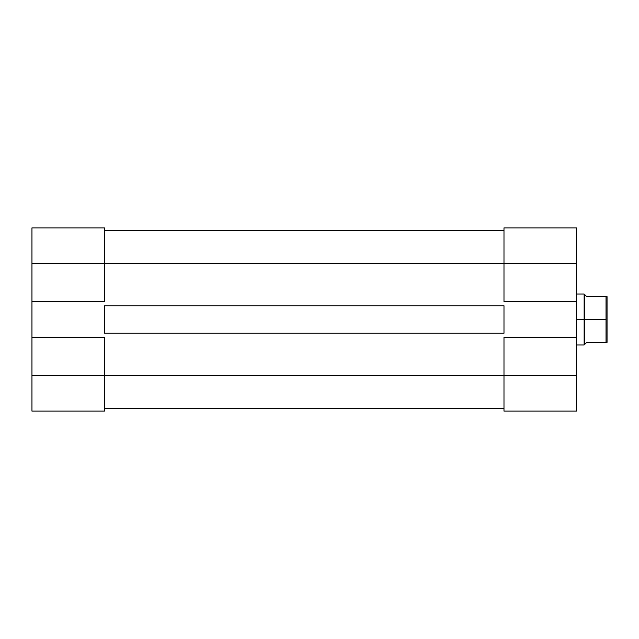 <?xml version="1.0" encoding="UTF-8"?>
<svg xmlns="http://www.w3.org/2000/svg" width="639" height="639" viewBox="0 0 639 639"><rect width="100%" height="100%" fill="white"/><g stroke="black" fill="none" stroke-linecap="round" stroke-linejoin="round"><path stroke-width="0.96" d="M104.477 375.484L31.95 375.484L31.95 337.312L104.477 337.312L104.477 375.484L104.477 337.312L31.95 337.312L31.95 411.109L104.477 411.109L104.477 375.484L31.95 375.484L31.95 411.109L104.477 411.109L104.477 375.484L503.987 375.484L104.477 375.484M104.477 227.891L31.95 227.891L31.95 337.312L31.95 263.516L104.477 263.516L104.477 227.891L31.95 227.891L31.95 263.516L104.477 263.516L104.477 301.688L104.477 227.891M104.477 301.688L31.95 301.688L104.477 301.688M503.987 408.561L104.477 408.561L503.987 408.561M104.477 305.762L503.987 305.762L503.987 333.238L104.477 333.238L104.477 305.762L503.987 305.762L503.987 333.238L104.477 333.238L104.477 305.762M503.987 263.516L104.477 263.516L503.987 263.516L503.987 301.688L576.514 301.688L576.514 263.516L503.987 263.516L503.987 301.688L576.514 301.688L576.514 227.891L503.987 227.891L503.987 263.516L576.514 263.516L576.514 227.891L503.987 227.891L503.987 263.516M503.987 230.439L104.477 230.439L503.987 230.439M576.514 411.109L503.987 411.109L576.514 411.109L576.514 301.688L576.514 337.312L503.987 337.312L503.987 411.109L503.987 375.484L576.514 375.484L576.514 337.312L503.987 337.312L503.987 375.484L576.514 375.484L576.514 411.109M584.15 319.5L576.514 319.5L584.15 319.5L584.15 344.948L584.15 319.5L584.653 319.5L584.15 319.5L584.15 294.052L584.15 319.5M576.514 294.052L584.15 294.052L584.653 294.563L584.653 319.5L606.036 319.5L606.036 296.6L607.05 296.6L607.05 342.4L606.036 342.4L606.036 319.5L606.036 342.4L586.69 342.4L584.653 344.437L584.653 319.5L606.036 319.5L606.036 296.6L586.69 296.6L584.653 294.563L584.653 344.437L586.69 342.4L607.05 342.4L607.05 296.6L586.69 296.6L585.172 295.074M584.653 344.437L584.15 344.948L576.514 344.948"/></g></svg>
